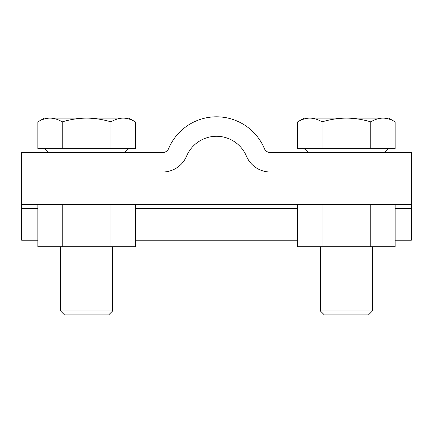 <?xml version="1.0" encoding="UTF-8"?>
<svg xmlns="http://www.w3.org/2000/svg" width="433" height="433" viewBox="0 0 433 433"><rect width="100%" height="100%" fill="white"/><g stroke="black" fill="none" stroke-linecap="round" stroke-linejoin="round"><path stroke-width="0.65" d="M411.35 204.484L21.65 204.484L21.65 184.999L411.35 184.999L411.35 240.207L395.15 240.207M37.85 240.207L21.65 240.207L21.65 204.484M21.65 152.524L162.646 152.524A6.495 6.495 0 0 0 168.632 148.557A51.96 51.96 0 0 1 264.368 148.557A6.495 6.495 0 0 0 270.354 152.524L411.35 152.524L411.35 184.999L21.65 184.999L21.65 152.524M21.65 172.009L162.646 172.009A25.98 25.98 0 0 0 186.58 156.134A32.475 32.475 0 0 1 246.42 156.134A25.98 25.98 0 0 0 270.354 172.009L21.65 172.009M37.85 121.873C41.828 119.459 45.887 118.204 50.039 118.101C54.19 118.204 58.249 119.459 62.228 121.873C70.178 119.459 78.303 118.204 86.6 118.101L44.383 118.101L37.85 121.873C41.828 119.459 45.887 118.204 50.039 118.101C45.887 118.204 41.828 119.459 37.85 121.873L37.85 148.627L135.35 148.627L135.35 121.873C131.372 119.459 127.313 118.204 123.161 118.101L86.6 118.101C94.897 118.204 103.022 119.459 110.972 121.873C114.951 119.459 119.01 118.204 123.161 118.101L128.817 118.101L135.35 121.873M132.363 120.314L132.655 120.45M126.696 118.442L125.884 118.301L126.696 118.442M124.363 118.139L123.935 118.117L124.363 118.139M297.65 121.873C301.628 119.459 305.687 118.204 309.839 118.101C313.99 118.204 318.049 119.459 322.028 121.873C329.978 119.459 338.103 118.204 346.4 118.101L304.183 118.101L297.65 121.873C301.628 119.459 305.687 118.204 309.839 118.101C305.687 118.204 301.628 119.459 297.65 121.873L297.65 148.627L395.15 148.627L395.15 121.873C391.172 119.459 387.113 118.204 382.961 118.101L346.4 118.101C354.697 118.204 362.822 119.459 370.772 121.873C374.751 119.459 378.81 118.204 382.961 118.101L388.618 118.101L395.15 121.873M392.163 120.314L392.455 120.45M386.496 118.442L385.684 118.301L386.496 118.442M384.163 118.139L383.735 118.117L384.163 118.139M37.85 204.484L37.85 246.702L62.228 246.702L62.228 204.484M110.972 204.484L110.972 246.702L62.228 246.702M135.35 204.484L135.35 246.702L110.972 246.702M297.65 204.484L297.65 246.702L322.028 246.702L322.028 204.484M370.772 204.484L370.772 246.702L322.028 246.702M395.15 204.484L395.15 246.702L370.772 246.702M108.683 314.899L64.517 314.899L60.62 311.002L112.58 311.002L108.683 314.899M62.228 121.873L62.228 148.627M110.972 121.873L110.972 148.627M368.483 314.899L324.317 314.899L320.42 311.002L372.38 311.002L368.483 314.899M322.028 121.873L322.028 148.627M370.772 121.873L370.772 148.627M21.65 208.452L37.85 208.452M135.35 208.452L297.65 208.452M395.15 208.452L411.35 208.452M135.35 240.207L297.65 240.207M48.929 152.524L44.383 148.627M60.62 246.702L60.62 311.002M124.271 152.524L128.817 148.627M112.58 246.702L112.58 311.002M308.729 152.524L304.183 148.627M320.42 246.702L320.42 311.002M384.071 152.524L388.618 148.627M372.38 246.702L372.38 311.002"/></g></svg>
